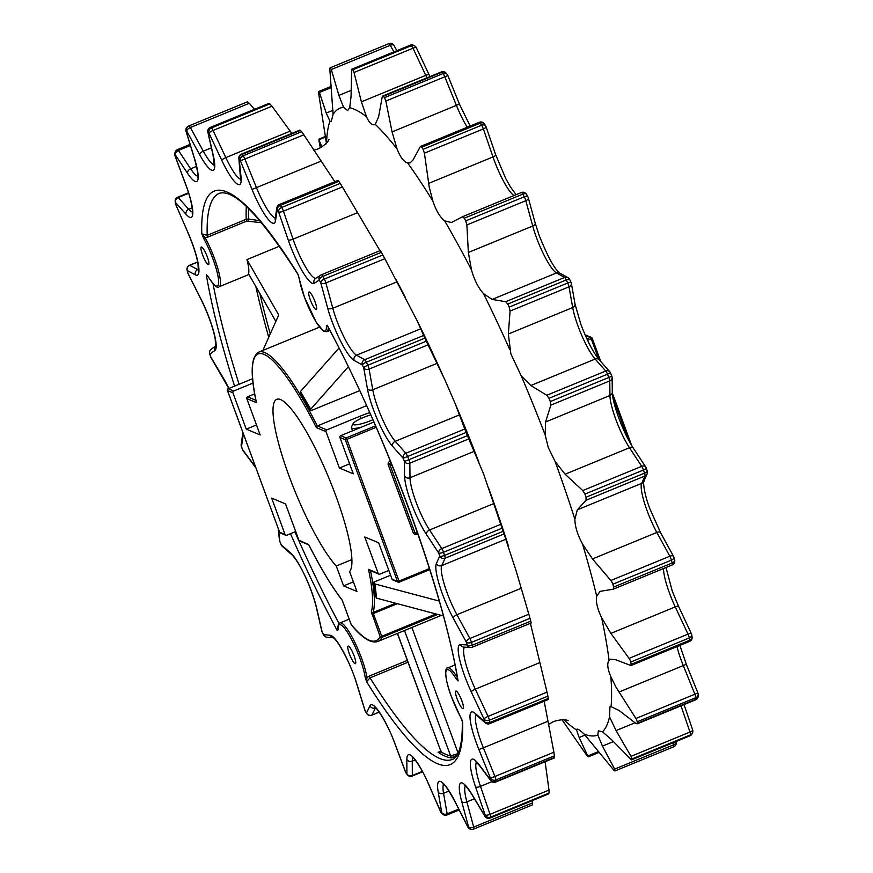<?xml version="1.0" encoding="UTF-8"?>
<svg xmlns="http://www.w3.org/2000/svg" width="873" height="873" viewBox="0 0 873 873"><rect width="100%" height="100%" fill="white"/><g stroke="black" fill="none" stroke-linecap="round" stroke-linejoin="round"><path stroke-width="1.31" d="M323.796 635.195A4.081 1.506 -26.9 0 1 323.599 634.966A4.081 1.506 -26.9 0 1 323.534 634.649L330.245 635.249A38.772 7.53 67.6 0 1 356.741 683.668L365.078 710.578A4.081 2.423 149.2 0 0 365.274 711.146L366.693 713.525A4.081 2.455 -30.9 0 1 366.496 712.946L369.945 705.788A38.772 7.53 67.6 0 1 394.902 743.512L405.629 772.114A4.081 3.197 143.2 0 0 406.065 773.031L407.353 774.744A4.081 3.219 -37 0 1 406.905 773.805L406.851 759.423A38.772 7.53 67.6 0 1 428.414 783.648L440.734 811.814A4.081 3.721 131.3 0 0 441.738 813.352L442.818 814.291A4.081 3.743 -49.3 0 1 441.782 812.719L438.213 792.171A38.772 7.53 67.6 0 1 454.8 801.108L467.786 826.742A4.081 3.983 95.2 0 0 471.125 829.285L472.02 829.35A4.081 4.081 0 0 0 473.777 829.044A4.081 0.797 -112.4 0 1 473.712 829.055A4.081 3.983 -87 0 1 468.528 826.796L461.719 801.61A38.772 7.53 67.6 0 1 472.086 794.594L484.788 815.808A4.081 3.939 25.8 0 0 490.146 817.946L548.659 793.873A380.235 73.856 -112.4 0 0 549.041 793.055L490.528 817.128A4.081 3.939 -155.7 0 1 485.159 814.989L475.61 787.031A38.772 7.53 67.6 0 1 479.004 764.584L490.473 779.796A4.081 3.612 -0.2 0 0 495.886 781.553L554.41 757.48A380.235 73.856 -112.4 0 0 554.399 755.843L495.875 779.916A4.081 0.797 -112.4 0 0 495.177 777.09A4.081 0.797 -112.4 0 0 494.947 776.479L553.897 752.231L544.174 701.226M547.72 721.349L483.369 747.834L494.947 776.479L490.462 778.181A376.154 73.059 -112.4 0 1 490.473 779.796A4.081 3.219 143 0 0 490.91 780.735A4.081 4.081 0 0 0 495.722 782.044A4.081 0.797 67.6 0 0 495.886 781.553A380.235 73.856 67.6 0 0 495.875 779.916A4.081 3.601 179.3 0 1 490.462 778.181L478.884 749.536A38.772 7.53 67.6 0 1 476.669 743.796A38.772 7.53 67.6 0 1 475.032 713.317L484.417 721.393A4.081 3.012 -9.8 0 0 489.775 722.517L548.288 698.444A380.235 73.856 -112.4 0 0 547.884 696.119L489.36 720.203A4.081 2.99 169.9 0 1 484.013 719.101A4.081 0.96 -25.1 0 1 488.062 716.384L547.011 692.136L530.446 623.497M475.032 713.317A4.081 3.743 130.7 0 0 476.069 714.878L485.453 722.964A4.081 3.743 130.7 0 1 484.417 721.393A376.154 73.059 -112.4 0 0 484.013 719.101L471.267 691.874A38.772 7.53 67.6 0 1 464.862 676.51A38.772 7.53 67.6 0 1 460.464 644.58L467.077 644.929A4.081 2.193 -15.1 0 0 472.238 645.223L530.762 621.15A380.235 73.856 -112.4 0 0 529.987 618.313L471.475 642.386A4.081 2.161 164.7 0 1 466.313 642.124A4.081 1.964 -28.6 0 1 469.892 638.49L528.842 614.232L516.259 571.269M516.292 571.389L504.048 533.96L445.099 558.207L441.749 565.606A34.691 6.733 -112.4 0 0 447.216 593.094A34.691 6.733 -112.4 0 0 456.917 614.712L469.892 638.49A4.081 0.797 -112.4 0 1 471.038 641.033A4.081 0.797 -112.4 0 1 471.475 642.386A380.235 73.856 67.6 0 1 472.238 645.223A4.081 0.797 67.6 0 1 472.337 647.188A4.081 0.797 67.6 0 1 472.26 647.199A4.081 3.983 93.1 0 1 470.558 647.482L470.558 647.482A4.081 4.081 0 0 0 472.337 647.188L531.221 622.962L472.391 647.144M500.742 524.313L483.631 474.017L468.779 438.901L409.83 463.159L410.004 477.76A34.691 6.733 -112.4 0 0 415.963 501.855A34.691 6.733 -112.4 0 0 429.549 529.998L441.793 548.56L500.742 524.313L502.04 528.187L443.528 552.26A380.235 73.856 67.6 0 1 444.597 555.403L503.121 531.33A380.235 73.856 -112.4 0 0 502.04 528.187M454.953 403.108L445.339 380.803L428.043 344.824L369.093 369.083L372.76 389.795A34.691 6.733 -112.4 0 0 378.129 408.455A34.691 6.733 -112.4 0 0 395.24 441.301L405.836 453.273L464.785 429.025L454.953 403.108A338.899 65.824 -112.4 0 1 478.906 462.232M417.218 320.882L384.84 258.703L325.891 282.95L332.799 308.256A34.691 6.733 -112.4 0 0 336.531 319.813A34.691 6.733 -112.4 0 0 356.522 355.202L364.696 359.698L423.645 335.45L417.218 320.882A338.899 65.824 -112.4 0 1 443.56 376.983M379.973 250.682L342.38 186.92L283.43 211.168L293.055 239.18A34.691 6.733 -112.4 0 0 294.234 242.519A34.691 6.733 -112.4 0 0 315.906 278.258M334.839 181.704L303.815 134.802L244.866 159.05L256.487 187.695A34.691 6.733 -112.4 0 0 275.257 218.032M456.273 691.1A9.527 1.844 -112.4 0 0 455.881 691.067A9.527 1.844 -112.4 0 0 457.452 699.731A9.527 1.844 -112.4 0 0 462.734 708.658A9.527 1.844 -112.4 0 0 463.127 708.69A9.527 1.844 -112.4 0 0 461.555 700.026A9.527 1.844 -112.4 0 0 456.273 691.1M310.308 299.821A9.527 1.844 -112.4 0 0 316.299 309.609A9.527 1.844 -112.4 0 0 315.044 301.796A9.527 1.844 -112.4 0 0 309.053 291.997A9.527 1.844 -112.4 0 0 310.308 299.821M208.156 264.606A9.527 1.844 -112.4 0 0 208.549 264.628A9.527 1.844 -112.4 0 0 206.966 255.964A9.527 1.844 -112.4 0 0 201.696 247.048A9.527 1.844 -112.4 0 0 201.303 247.015A9.527 1.844 -112.4 0 0 202.874 255.68A9.527 1.844 -112.4 0 0 208.156 264.606M354.122 655.885A9.527 1.844 -112.4 0 0 348.131 646.085A9.527 1.844 -112.4 0 0 349.386 653.91A9.527 1.844 -112.4 0 0 355.376 663.698A9.527 1.844 -112.4 0 0 354.122 655.885M553.897 752.231L554.399 755.843M636.264 719.046L635.926 718.49L694.875 694.231A4.081 0.797 67.6 0 1 695.104 694.832A4.081 0.797 67.6 0 1 695.803 697.669L637.29 721.742L636.264 719.046M547.011 692.136L547.884 696.119M629.979 659.901L629.04 658.384L687.989 634.136A4.081 0.96 -25.1 0 1 691.34 633.602A4.081 4.081 0 0 1 691.667 634.616A4.081 2.99 169.9 0 1 689.299 637.945L630.775 662.018L629.979 659.901M528.842 614.232L529.987 618.313M612.388 582.88L610.871 580.49L669.82 556.232A4.081 1.964 -28.6 0 1 673.53 556.396A4.081 4.081 0 0 1 673.88 557.28A4.081 2.161 164.7 0 1 671.402 560.139L612.89 584.212L612.388 582.88M467.415 435.649A380.235 73.856 -112.4 0 0 466.117 432.43L407.593 456.503A380.235 73.856 67.6 0 1 408.902 459.722L467.415 435.649L468.779 438.901M600.144 591.348L613.239 589.199L613.654 587.049L672.177 562.976A380.235 73.856 -112.4 0 0 671.402 560.139A4.081 0.797 67.6 0 0 670.966 558.775A4.081 0.797 67.6 0 0 669.82 556.232L656.845 532.465A34.691 6.733 67.6 0 1 647.144 510.847A34.691 6.733 67.6 0 1 641.677 483.358L645.027 475.96L586.078 500.218L586.012 497.228A380.235 73.856 -112.4 0 0 584.943 494.085L582.771 490.561L641.72 466.313L629.477 447.74A34.691 6.733 67.6 0 1 615.891 419.607A34.691 6.733 67.6 0 1 609.932 395.502L609.769 380.901L550.819 405.159L550.317 401.547A380.235 73.856 -112.4 0 0 549.008 398.328L546.814 395.273L605.764 371.025A4.081 3.492 -41.5 0 1 609.812 371.756L609.812 371.756A4.081 4.081 0 0 1 610.543 372.935L549.008 398.328M460.464 644.58A4.081 3.983 93.1 0 0 463.945 647.133L470.558 647.482A4.081 3.983 93.1 0 1 467.077 644.929A376.154 73.059 -112.4 0 0 466.313 642.124L453.338 618.357A38.772 7.53 67.6 0 1 442.502 594.197A38.772 7.53 67.6 0 1 436.391 563.478L439.73 556.079A376.154 73.059 -112.4 0 0 438.672 552.969L426.428 534.407A38.772 7.53 67.6 0 1 411.248 502.957A38.772 7.53 67.6 0 1 404.581 476.025L404.417 461.424A376.154 73.059 -112.4 0 0 403.13 458.238L392.534 446.267A38.772 7.53 67.6 0 1 373.415 409.546A38.772 7.53 67.6 0 1 367.413 388.703L363.746 367.98A4.081 0.949 -25.1 0 1 367.784 365.263L426.308 341.19L428.043 344.824M550.317 401.547L608.83 377.463A380.235 73.856 -112.4 0 0 607.532 374.255A4.081 0.797 67.6 0 0 605.764 371.025L595.168 359.054A34.691 6.733 67.6 0 1 578.057 326.196A34.691 6.733 67.6 0 1 572.699 307.547L569.021 286.824L510.072 311.083L509.199 307.089A380.235 73.856 -112.4 0 0 507.77 304.044L505.674 301.698L564.624 277.45A4.081 3.896 -61.1 0 1 569.512 279.316M426.308 341.19A380.235 73.856 -112.4 0 0 424.867 338.146L366.354 362.219A4.081 0.993 154.8 0 0 362.328 364.969L354.165 360.462A38.772 7.53 67.6 0 1 331.805 320.915A38.772 7.53 67.6 0 1 327.637 307.994L320.729 282.688A4.081 1.964 -28.6 0 1 324.309 279.054L382.821 254.981L384.84 258.703M569.665 279.666A4.081 0.993 154.8 0 0 569.654 279.447A4.081 0.993 154.8 0 0 566.282 279.96A4.081 0.797 67.6 0 0 564.624 277.45L556.461 272.954A34.691 6.733 67.6 0 1 536.459 237.565A34.691 6.733 67.6 0 1 532.726 226.009L525.819 200.703L466.869 224.95L465.724 220.88A380.235 73.856 -112.4 0 0 464.261 218.217L462.395 216.777L521.367 192.507A4.081 0.797 67.6 0 1 521.541 192.529A4.081 0.797 67.6 0 1 522.785 194.144L464.261 218.217M382.821 254.981A380.235 73.856 -112.4 0 0 381.37 252.319L322.857 276.392A4.081 1.997 151.3 0 0 319.289 280.058L314.16 283.376A38.772 7.53 67.6 0 1 289.52 243.611A38.772 7.53 67.6 0 1 288.199 239.889L278.574 211.877A4.081 2.837 -33.4 0 1 281.695 207.468L340.208 183.395L342.38 186.92M513.99 195.552A34.691 6.733 67.6 0 1 494.173 160.261A34.691 6.733 67.6 0 1 492.983 156.933L483.358 128.92L424.409 153.168L423.11 149.294A380.235 73.856 -112.4 0 0 421.735 147.221L420.546 146.446L479.299 122.275A4.081 0.797 67.6 0 1 479.463 122.285A4.081 0.797 67.6 0 1 480.248 123.148L421.735 147.221M340.208 183.395A380.235 73.856 -112.4 0 0 338.833 181.322L280.32 205.395A4.081 2.859 146.4 0 0 277.21 209.826L275.508 220.705A38.772 7.53 67.6 0 1 252.024 189.43L240.391 160.785A4.081 3.492 -41.5 0 1 243.098 155.82L301.611 131.747A380.235 73.856 -112.4 0 0 300.432 130.415L241.908 154.488A4.081 3.514 138.1 0 0 239.213 159.475L241.046 177.11A38.772 7.53 67.6 0 1 221.786 160.359L209.018 133.209A4.081 3.896 -61.1 0 1 211.386 127.949L269.899 103.876A380.235 73.856 -112.4 0 0 268.993 103.385L210.469 127.458A4.081 3.896 117.8 0 0 208.112 132.729L213.361 155.809A38.772 7.53 67.6 0 1 199.753 154.837L186.789 131.201A4.081 4.005 -122.8 0 1 188.273 126.247L187.564 126.727A4.081 4.005 54.6 0 0 186.222 131.583L194.483 158.406A38.772 7.53 67.6 0 1 187.542 173.269L175.331 154.892A4.081 3.819 -171 0 1 175.004 152.731L174.818 154.008A4.081 3.798 8.2 0 0 175.157 156.114L185.818 184.683A38.772 7.53 67.6 0 1 186.047 214.3L175.528 202.536A4.081 3.339 174.1 0 1 175.167 201.434L175.375 203.431A4.081 3.328 -6.2 0 0 175.735 204.511L188.011 232.709A38.772 7.53 67.6 0 1 195.41 274.864L187.335 270.608A4.081 2.63 167.2 0 1 187.051 269.986L187.64 272.572A4.081 2.597 -13 0 0 187.913 273.184A4.081 1.473 153.2 0 0 187.979 273.489L200.965 299.232C208.101 313.833 212.848 327.037 215.195 338.833L215.609 346.352M243.229 433.434A38.772 7.53 67.6 0 1 243.109 435.562L241.505 446.66A4.081 3.808 -171.8 0 1 241.166 444.553A4.081 4.081 0 0 0 241.385 446.55L242.574 449.748A4.081 0.633 -20.6 0 0 242.694 449.835A4.081 3.197 143.2 0 0 243.131 450.752L255.953 467.983M278.531 529.354L279.862 541.587A4.081 3.328 173.8 0 1 279.502 540.507A4.081 4.081 0 0 0 279.818 541.697L279.927 541.74M281.281 544.883L290.687 553.035A38.772 7.53 67.6 0 1 316.757 608.568L322.093 631.801A4.081 2.597 167.1 0 1 321.821 631.19A4.081 4.081 0 0 0 322.159 632.107L323.599 634.966A4.081 4.081 0 0 0 326.873 637.192L333.3 637.759M630.284 665.51L631.19 664.342L689.703 640.258A4.081 0.797 67.6 0 1 689.605 641.393L630.884 665.553L615.487 659.65L610.511 659.224L609.092 660.294C606.877 663.196 607.455 668.674 610.838 676.728L616.054 687.291L635.926 718.49M600.057 591.381L596.717 596.237C595.681 601.573 597.318 608.732 601.617 617.691L610.882 633.383L629.04 658.384M586.078 500.218L577.326 509.832L574.87 519.228C574.914 524.902 576.562 531.351 579.792 538.554L582.564 544.119L592.494 558.938L610.871 580.49M550.819 405.159L545.581 421.986L545.178 434.972L548.233 447.445L555.086 461.468L565.126 474.225L582.771 490.561M510.072 311.083L508.337 334.021L510.858 353.849L521.225 375.848L530.817 385.528L546.814 395.273M466.869 224.95L468.365 252.483L471.453 269.812C474.279 279.884 478.295 287.828 483.489 293.612L492.099 299.428L505.674 301.698M424.409 153.168L429.21 186.997L432.899 201.15C436.118 210.742 440.047 217.312 444.684 220.88L451.428 222.517L462.395 216.777M331.216 87.616L319.42 92.462L326.218 113.064L329.929 121.096L331.205 121.729L333.082 114.352L329.754 68.127A380.235 73.856 -112.4 0 1 330.321 67.734L388.867 43.65A4.081 0.797 67.6 0 1 388.867 43.65A4.081 0.797 67.6 0 1 389.031 43.661A4.081 0.797 67.6 0 1 390.275 45.276A4.081 1.997 -28.7 0 1 393.996 45.461L396.855 50.667M393.898 51.878L390.275 45.276L331.325 69.534L338.888 95.397L343.558 107.27L347.64 110.587L349.735 107.706L351.066 96.27L351.655 69.262L410.201 45.178A4.081 0.797 67.6 0 1 410.365 45.189A4.081 0.797 67.6 0 1 410.408 45.21L351.884 69.283A380.235 73.856 -112.4 0 1 352.801 69.775L411.314 45.702A4.081 3.896 -61.1 0 1 416.214 47.568M426.941 77.828A34.691 6.733 67.6 0 1 425.751 75.362L412.984 48.211L354.034 72.47L361.389 101.835L366.485 116.742C369.508 123.377 372.422 125.908 375.226 124.348L378.62 116.818L382.199 96.958L383.323 96.314L382.199 96.958M374.724 124.61L375.226 124.348A338.899 65.824 -112.4 0 1 397.029 148.836C400.303 157.238 403.861 161.974 407.68 163.022L410.168 162.88L413.082 159.901L420.197 146.806M335.799 495.711A93.727 18.202 -112.4 0 0 276.806 399.299A93.727 18.202 -112.4 0 0 289.138 476.232A93.727 18.202 -112.4 0 0 336.269 565.999L343.591 585.892L356.915 591.457L349.604 571.564A93.727 18.202 -112.4 0 0 335.799 495.711M351.874 559.582L336.269 565.999M327.79 326.491A1.364 1.157 176.5 0 1 326.371 325.847L327.222 325.225L327.408 325.771C386.128 434.481 443.298 589.941 457.758 679.947L458.107 680.951L456.404 679.259A1.364 0.829 -31.1 0 1 457.507 677.895M299.188 278.061A1.364 1.048 -8.6 0 0 299.177 278.312L299.177 278.312A1.364 1.048 -8.6 0 0 299.297 278.618A32.65 6.34 -112.4 0 0 304.546 297.409A32.65 6.34 -112.4 0 0 319.343 326.742A32.65 6.34 -112.4 0 0 326.371 325.847M207.796 276.184L208.025 276.446A32.65 6.34 -112.4 0 0 218.501 279.502A32.65 6.34 -112.4 0 0 203.867 238.776L201.805 233.899L207.217 235.328L246.197 219.298L248.565 218.992L259.903 220.76M261.562 222.735L246.797 221.055L207.829 237.085L205.057 237.565L201.805 233.899A310.177 60.248 67.6 0 1 297.857 274.002L299.297 278.618M440.898 751.064L440.199 751.446M441.072 751.075L439.392 752.537L438.071 752.264L441.072 751.075M451.428 757.568L454.407 756.64L451.679 757.939L450.61 755.898A8.163 1.582 67.6 0 1 450.392 755.32L404.483 630.524M456.404 679.259A32.65 6.34 -112.4 0 0 446.048 671.108A32.65 6.34 -112.4 0 0 451.374 696.49A32.65 6.34 -112.4 0 0 460.551 716.919L462.243 720.563C462.963 750.758 456.186 758.484 452.367 759.401A306.096 59.451 -112.4 0 1 370.032 677.841L366.573 681.704L365.132 677.077A32.65 6.34 -112.4 0 0 349.669 636.013A32.65 6.34 -112.4 0 0 338.058 629.848L337.196 630.481A310.177 60.248 67.6 0 1 290.48 533.698M349.604 463.825L339.401 468.026L353.281 473.821L339.903 437.449A1.364 1.31 -67.3 0 1 340.677 435.692L373.873 422.03M339.401 468.026L326.011 431.655L316.364 427.628A142.845 27.74 -112.4 0 0 256.422 402.606L246.775 398.568A1.364 1.31 -67.3 0 1 247.55 396.811L254.676 393.876M256.476 424.944L246.273 429.145L260.154 434.94L246.775 398.568M246.273 429.145L232.895 392.774L227.471 390.515L279.611 532.235L285.034 534.494L271.656 498.123L285.536 503.928L298.915 540.289A1.364 1.31 112.7 0 0 299.625 541.042L308.813 544.872M576.955 729.13L576.551 729.992C576.627 728.006 579.137 729.359 584.081 734.04L614.374 770.826A380.235 73.856 -112.4 0 0 615.127 770.881L673.716 746.797A4.081 0.797 67.6 0 1 673.64 746.808L615.247 770.837M471.125 829.285L471.125 829.285A4.081 4.081 0 0 1 467.852 827.069A4.081 1.506 153.1 0 0 468.048 827.288M454.8 801.108A4.081 1.506 153.1 0 0 454.855 801.436L467.852 827.069A4.081 1.506 153.1 0 1 467.786 826.742A376.154 73.059 -112.4 0 0 468.528 826.796A4.081 2.193 -15.1 0 0 473.69 827.091L532.639 802.833L532.53 800.574M532.639 802.833L532.224 804.982L473.843 829.001M474.454 798.784L466.88 801.894L473.69 827.091A4.081 0.797 -112.4 0 1 473.777 829.044L532.224 804.982M615.127 770.881L614.668 769.091L673.618 744.833A4.081 2.193 -15.1 0 0 676.095 741.963A4.081 4.081 0 0 1 673.716 746.797A4.081 0.797 67.6 0 0 673.618 744.833L673.061 742.759M692.671 730.134A4.081 3.939 -155.7 0 1 690.456 734.88L631.943 758.953A380.235 73.856 -112.4 0 1 631.561 759.772L690.074 735.699A4.081 0.797 67.6 0 1 689.976 735.797L631.441 759.881L611.733 739.846L602.534 731.847L598.387 730.799L597.819 735.033L602.457 746.12L614.668 769.091M631.943 758.953L631.015 756.324L689.965 732.065A4.081 0.797 67.6 0 1 690.456 734.88A380.235 73.856 -112.4 0 1 690.074 735.699A4.081 3.939 25.8 0 0 692.093 733.8L692.518 732.894A4.081 4.081 0 0 0 692.66 729.904A4.081 1.2 -18.9 0 1 689.965 732.065L681.005 705.821M548.659 793.873L490.037 818.056A4.081 0.797 67.6 0 1 489.884 818.045M491.903 781.662L480.488 786.355L490.037 814.323L548.986 790.065L545.101 761.736M548.986 790.065L549.041 793.055M637.29 721.742A380.235 73.856 -112.4 0 1 637.301 723.368L695.825 699.295A4.081 0.797 67.6 0 1 695.661 699.797L637.061 723.903L637.301 723.368L635.959 723.488L619.088 710.502L611.078 706.639L609.954 706.868L609.54 716.82L616.054 730.581L631.015 756.324M695.825 699.295A4.081 3.612 -0.2 0 0 698.182 696.01L698.171 694.362A4.081 3.601 179.3 0 1 695.803 697.669A380.235 73.856 -112.4 0 1 695.825 699.295M697.811 692.933A4.081 3.601 179.3 0 1 698.171 694.362A4.081 4.081 0 0 0 697.876 692.878L694.875 694.231L683.297 665.575L618.935 692.049M631.19 664.342A380.235 73.856 -112.4 0 0 630.775 662.018M610.882 633.383L675.244 606.91L687.989 634.136A4.081 0.797 67.6 0 1 688.666 635.751A4.081 0.797 67.6 0 1 689.299 637.945A380.235 73.856 -112.4 0 1 689.703 640.258A4.081 3.012 -9.8 0 0 692.071 636.919L691.667 634.616A4.081 2.99 169.9 0 0 691.351 633.809M548.288 698.444L548.255 699.251M613.654 587.049A380.235 73.856 -112.4 0 0 612.89 584.212M613.239 589.199L672.265 564.929A4.081 0.797 67.6 0 0 672.177 562.976A4.081 2.193 -15.1 0 0 674.643 560.095L673.88 557.28A4.081 2.161 164.7 0 0 673.65 556.832M530.762 621.15L531.21 622.94M503.121 531.33L504.048 533.96M464.785 429.025L466.117 432.43M509.199 307.089L567.712 283.016A4.081 0.949 -25.1 0 1 571.073 282.481L569.654 279.447A4.081 4.081 0 0 0 567.93 277.614L559.768 273.118A4.081 3.896 -61.1 0 0 556.461 272.954L492.099 299.428M423.645 335.45L424.867 338.146M465.724 220.88L524.236 196.796A4.081 1.964 -28.6 0 1 527.947 196.96L526.506 194.319A4.081 1.997 151.3 0 0 522.785 194.144A380.235 73.856 -112.4 0 1 524.236 196.796A4.081 0.797 67.6 0 1 525.382 199.339A4.081 0.797 67.6 0 1 525.819 200.703A4.081 2.161 -15.3 0 0 528.296 197.844L535.204 223.15A4.081 2.161 -15.3 0 1 532.726 226.009L468.365 252.483M321.471 274.755L380.366 250.518L321.439 274.766A4.081 0.797 -112.4 0 0 321.417 274.777A4.081 4.081 0 0 0 320.784 275.104A4.081 4.005 -122.9 0 1 320.784 275.104A4.081 4.005 -122.9 0 1 321.417 274.777A4.081 0.797 -112.4 0 1 321.613 274.777A4.081 0.797 -112.4 0 1 322.857 276.392A380.235 73.856 67.6 0 1 324.309 279.054A4.081 0.797 67.6 0 1 325.454 281.597A4.081 0.797 67.6 0 1 325.891 282.95A4.081 2.161 -15.3 0 1 320.729 282.688A376.154 73.059 -112.4 0 0 319.289 280.058A4.081 4.005 -122.9 0 1 320.773 275.104L315.655 278.422A4.081 4.005 -122.9 0 0 314.16 283.376M380.366 250.529L381.37 252.319M423.11 149.294L481.623 125.221A4.081 2.837 -33.4 0 1 485.617 125.854L484.242 123.791A4.081 2.859 146.4 0 0 480.248 123.148A380.235 73.856 -112.4 0 1 481.623 125.221A4.081 0.797 67.6 0 1 483.216 128.527A4.081 0.797 67.6 0 1 483.358 128.92A4.081 1.168 -19 0 0 486.065 126.781L495.689 154.794A4.081 1.168 -19 0 1 492.983 156.933L428.621 183.406M338.167 180.547L338.833 181.322M467.295 127.218A34.691 6.733 67.6 0 1 456.426 105.447L444.794 76.802L385.844 101.05L384.513 97.645A380.235 73.856 -112.4 0 0 383.323 96.314L441.836 72.241A4.081 3.514 138.1 0 1 445.885 72.972L445.885 72.972A4.081 4.081 0 0 0 441.301 71.924A4.081 0.797 67.6 0 1 441.465 71.935A4.081 0.797 67.6 0 1 441.836 72.241A380.235 73.856 -112.4 0 1 443.026 73.572A4.081 3.492 -41.5 0 1 447.085 74.314L445.885 72.972M301.611 131.747L303.815 134.802M385.844 101.05L392.064 131.921L397.029 148.836M416.345 47.699A4.081 4.081 0 0 0 414.62 45.865L413.649 45.341A4.081 3.896 117.8 0 0 410.408 45.21A380.235 73.856 -112.4 0 1 411.314 45.702A4.081 0.797 67.6 0 1 412.984 48.211A4.081 0.993 -25.2 0 1 416.345 47.699L429.953 76.595M269.899 103.876L271.994 106.211L213.045 130.47L225.823 157.609A34.691 6.733 -112.4 0 0 240.795 179.336M291.844 133.405L271.994 106.211M210.262 127.425A4.081 4.081 0 0 0 207.839 132.107A4.081 2.63 167.2 0 0 208.112 132.729A376.154 73.059 -112.4 0 1 209.018 133.209A4.081 0.993 -25.2 0 1 213.045 130.47A4.081 0.797 67.6 0 0 211.386 127.949A380.235 73.856 67.6 0 0 210.469 127.458A4.081 0.797 -112.4 0 0 210.437 127.436A4.081 0.797 -112.4 0 0 210.262 127.425L268.993 103.385M354.034 72.47L352.801 69.775M187.564 126.727A4.081 4.081 0 0 0 186.025 131.256A4.081 1.713 162.9 0 0 186.222 131.583A376.154 73.059 -112.4 0 1 186.789 131.201A4.081 1.997 -28.7 0 1 190.347 127.534A4.081 0.797 67.6 0 0 189.103 125.908A4.081 0.797 67.6 0 0 188.939 125.898A4.081 4.081 0 0 0 188.284 126.247A4.081 4.005 -122.8 0 1 188.284 126.247A4.081 4.005 -122.8 0 1 188.906 125.919A4.081 0.797 67.6 0 1 188.939 125.898L247.452 101.825L249.296 103.276L190.347 127.534L203.311 151.171A34.691 6.733 -112.4 0 0 214.322 165.062M254.447 109.256L249.296 103.276M331.325 69.534L330.321 67.734M318.754 91.687L319.42 92.462L318.754 91.687A380.235 73.856 -112.4 0 0 318.569 92.92L326.513 143.783M325.651 136.908L318.94 139.855A380.235 73.856 -112.4 0 0 319.147 141.841L320.336 147.853M318.94 139.855L321.886 146.937M326.873 637.192A4.081 3.983 95.1 0 1 323.534 634.649A376.154 73.059 -112.4 0 1 322.093 631.801A4.081 1.473 153.2 0 0 322.159 632.107M561.994 719.712L587.027 755.734A380.235 73.856 -112.4 0 0 588.086 756.651L588.118 755.843L598.671 751.5M253.061 383.029L233.669 391.017A1.364 1.31 112.7 0 0 232.895 392.774M392.042 579.17L397.466 581.429A1.364 1.31 112.7 0 0 398.175 582.182L392.752 579.923A1.364 1.31 112.7 0 1 392.042 579.17L378.664 542.799L364.772 537.004L378.162 573.375A1.364 1.31 -67.3 0 0 378.871 574.118L369.355 570.145M388.823 570.429L379.853 574.118A1.364 1.31 -67.3 0 1 378.871 574.118M298.915 540.289L308.649 544.556C320.598 568.17 331.816 586.776 342.303 600.395L351.208 624.577A167.332 32.497 -112.4 0 0 380.159 636.668L371.352 611.798A142.845 27.74 -112.4 0 0 368.504 569.349L370.392 570.167M295.707 531.548L286.726 535.247A1.364 1.31 -67.3 0 1 285.034 534.494M366.595 405.672L317.325 425.937L316.364 427.628M348.327 366.758L310.69 409.23L310.853 410.736L359.698 390.635M310.853 410.736A144.198 28.012 -112.4 0 0 300.672 392.97L300.508 391.464L338.997 348.032M262.849 350.455L278.716 314.978L246.95 259.576A34.014 6.602 67.6 0 1 248.521 273.729L275.846 321.406M246.95 259.576L279.415 246.219M462.614 721.796A310.177 60.248 67.6 0 1 366.573 681.704L366.922 677.503L369.323 676.04L407.309 660.414M443.397 615.945L376.547 598.147L375.466 596.259A144.198 28.012 -112.4 0 0 373.906 582.095L390.591 575.231M297.999 274.471L304.502 297.377L316.212 322.213L323.665 331.238L326.851 331.751L329.918 330.485M369.716 412.623A27.892 5.216 -20.2 0 0 360.113 416.181L326.786 429.887A1.364 1.31 112.7 0 0 326.011 431.655M585.194 335.101A1.364 1.31 -67.3 0 1 586.012 335.156L591.436 337.425A1.364 1.31 112.7 0 0 590.454 337.425L585.27 335.254M397.51 633.394L440.909 751.369A8.163 1.582 67.6 0 1 441.116 751.937L439.392 752.537M457.059 755.047L454.407 756.64M351.208 624.577L351.284 624.806C362.24 638.13 371.112 643.685 377.878 641.469L441.291 615.378M397.346 603.68L373.36 613.544L381.73 636.297L380.159 636.668A1.364 1.32 27.4 0 0 381.948 637.377A168.685 32.77 67.6 0 1 377.878 641.469M326.786 429.887L317.325 425.937A144.198 28.012 67.6 0 0 258.834 352.103C250.911 356.621 250.071 373.328 256.302 402.235L256.422 402.606M234.575 386.117A310.177 60.248 67.6 0 1 206.312 274.744L208.09 276.643C214.114 285.58 217.781 288.952 219.09 286.77A34.014 6.602 67.6 0 0 214.627 258.844A34.014 6.602 67.6 0 0 205.057 237.565A1.364 0.666 151.3 0 0 203.867 238.776M338.189 629.029L337.927 629.433A1.364 1.157 -3.5 0 0 338.058 629.848M337.927 629.433C337.786 625.308 338.484 623.147 340.044 622.929A34.014 6.602 67.6 0 1 361.455 657.926A34.014 6.602 67.6 0 1 366.922 677.503A1.364 1.048 171.4 0 1 365.132 677.077M327.222 325.225A310.177 60.248 67.6 0 1 458.107 680.951L457.561 679.38M373.906 582.095L374.986 583.982L439.272 601.093M376.547 598.147L374.986 583.982M310.69 409.23L300.508 391.464M353.39 581.865L343.591 585.892M588.086 756.651L579.137 737.51L576.551 729.992A338.899 65.824 -112.4 0 1 563.805 719.745M394.902 743.512A4.081 0.644 159.4 0 1 394.782 743.425L405.509 772.016A4.081 0.644 159.4 0 0 405.629 772.114A376.154 73.059 -112.4 0 0 406.905 773.805A4.081 3.612 -0.2 0 0 412.329 775.562L422.401 771.416M448.984 791.058L443.56 793.284L447.129 813.843A4.081 3.012 -9.8 0 1 441.782 812.719A376.154 73.059 -112.4 0 1 440.734 811.814L440.789 811.966M356.741 683.668A4.081 1.681 162.8 0 1 356.544 683.363L364.881 710.273A4.081 1.681 162.8 0 0 365.078 710.578A376.154 73.059 -112.4 0 0 366.496 712.946A4.081 3.939 25.7 0 0 371.854 715.085L379.177 712.073M282.23 546.269A4.081 4.081 0 0 1 281.193 544.839L279.862 541.587A376.154 73.059 -112.4 0 0 281.226 544.719A4.081 3.732 131.3 0 0 282.23 546.269L291.702 554.584C300.934 563.674 312.327 590.552 316.484 607.957L321.821 631.19M197.702 262.042L189.681 265.337A4.081 3.896 -62.2 0 0 187.335 270.608A376.154 73.059 -112.4 0 0 187.913 273.184L200.899 298.915A38.772 7.53 67.6 0 1 214.911 350.488L209.88 354.045A4.081 1.713 162.9 0 1 209.684 353.718L210.611 356.708A4.081 1.681 -17.2 0 0 210.808 357.024A4.081 2.423 149.2 0 0 211.004 357.592L228.835 388.485M228.922 388.452A38.772 7.53 67.6 0 0 223.532 378.391L210.808 357.024A376.154 73.059 -112.4 0 1 209.88 354.045A4.081 4.005 -125.3 0 1 211.233 349.189L211.233 349.189A4.081 4.081 0 0 0 209.684 353.718A4.081 1.713 162.9 0 1 209.662 353.369M175.375 203.431A4.081 4.081 0 0 0 175.691 204.62L175.735 204.511A376.154 73.059 -112.4 0 1 175.528 202.536A4.081 3.514 -41.9 0 1 178.212 197.56L188.743 209.324A34.691 6.733 -112.4 0 0 192.376 212.084M174.818 154.008A4.081 4.081 0 0 0 175.026 156.005A4.081 0.677 159.5 0 1 175.026 156.005A4.081 0.677 159.5 0 0 175.157 156.114A376.154 73.059 -112.4 0 1 175.331 154.892A4.081 2.859 -33.6 0 1 178.441 150.462L190.641 168.838A34.691 6.733 -112.4 0 0 197.778 176.259M299.985 130.055L241.363 154.172A4.081 0.797 -112.4 0 1 241.537 154.183A4.081 0.797 -112.4 0 1 241.908 154.488A380.235 73.856 67.6 0 1 243.098 155.82A4.081 0.797 67.6 0 1 244.866 159.05L240.391 160.785A376.154 73.059 -112.4 0 0 239.213 159.475A4.081 3.339 174.1 0 1 238.864 158.373L240.642 180.296M338.113 180.362L279.36 204.533A4.081 0.797 -112.4 0 1 279.535 204.544A4.081 0.797 -112.4 0 1 280.32 205.395A380.235 73.856 67.6 0 1 281.695 207.468A4.081 0.797 67.6 0 1 283.289 210.775A4.081 0.797 67.6 0 1 283.43 211.168A4.081 1.168 -19 0 1 278.574 211.877A376.154 73.059 -112.4 0 0 277.21 209.826A4.081 3.808 -171.1 0 1 276.883 207.665L275.137 218.861M362.328 364.969A4.081 3.896 -61.1 0 1 364.696 359.698A4.081 0.797 -112.4 0 1 366.354 362.219A380.235 73.856 67.6 0 1 367.784 365.263A4.081 0.797 67.6 0 1 368.461 366.878A4.081 0.797 67.6 0 1 369.093 369.083A4.081 2.99 -10.1 0 1 363.746 367.98A376.154 73.059 -112.4 0 0 362.328 364.969M507.77 304.044L566.282 279.96A380.235 73.856 -112.4 0 1 567.712 283.016A4.081 0.797 67.6 0 1 568.388 284.631A4.081 0.797 67.6 0 1 569.021 286.824A4.081 2.99 -10.1 0 0 571.389 283.496L575.067 304.219A4.081 2.99 -10.1 0 1 572.699 307.547L508.337 334.021M403.13 458.238A4.081 3.492 -41.5 0 1 405.836 453.273A4.081 0.797 -112.4 0 1 407.593 456.503L403.13 458.238M586.012 497.228L644.536 473.155A380.235 73.856 -112.4 0 0 643.456 470.012A4.081 0.797 67.6 0 0 643.314 469.619A4.081 0.797 67.6 0 0 641.72 466.313A4.081 2.837 -33.4 0 1 645.704 466.946A4.081 4.081 0 0 1 646.162 467.873A4.081 1.168 161 0 1 643.456 470.012L584.943 494.085M545.581 421.986L609.932 395.502A4.081 3.601 -0.7 0 0 612.3 392.195L612.126 377.594A4.081 4.081 0 0 0 611.831 376.121L608.83 377.463A4.081 0.797 67.6 0 1 609.059 378.074A4.081 0.797 67.6 0 1 609.769 380.901A4.081 3.601 -0.7 0 0 611.777 376.165M438.672 552.969A4.081 2.837 -33.4 0 1 441.793 548.56A4.081 0.797 -112.4 0 1 443.386 551.867A4.081 0.797 -112.4 0 1 443.528 552.26A4.081 1.168 161 0 1 438.672 552.969M404.417 461.424A4.081 3.601 -0.7 0 0 409.83 463.159A4.081 0.797 67.6 0 0 409.131 460.322A4.081 0.797 67.6 0 0 408.902 459.722L404.417 461.424M577.326 509.832L641.677 483.358A4.081 3.939 24.3 0 0 643.739 481.383L647.079 473.984A4.081 4.081 0 0 0 647.231 470.984A4.081 1.2 -18.9 0 1 644.536 473.155A4.081 0.797 67.6 0 1 645.027 475.96A4.081 3.939 24.3 0 0 647.079 473.984L647.079 473.984A4.081 3.939 24.3 0 0 647.231 471.213M439.73 556.079A4.081 3.939 24.3 0 0 445.099 558.207A4.081 0.797 67.6 0 0 444.597 555.403A4.081 1.2 -18.9 0 1 439.73 556.079M484.788 815.808A4.081 2.455 149.1 0 0 484.984 816.375A4.081 4.081 0 0 0 490.037 818.056A4.081 0.797 67.6 0 0 490.146 817.946A380.235 73.856 67.6 0 0 490.528 817.128A4.081 0.797 -112.4 0 0 490.037 814.323A4.081 1.2 -18.9 0 1 485.159 814.989A376.154 73.059 -112.4 0 1 484.788 815.808M458.292 753.585L450.61 755.898A304.732 59.189 -112.4 0 1 441.116 751.937L397.379 633.449M372.869 419.738A14.961 2.805 159.8 0 1 353.478 424.671A14.961 2.805 159.8 0 1 353.085 423.656A14.961 2.805 159.8 0 1 370.73 414.904M353.085 423.656L351.459 426.995A17.689 3.306 -20.2 0 0 351.382 427.694A17.689 3.306 -20.2 0 0 351.928 428.196A17.689 3.306 -20.2 0 0 361.498 427.115M508.599 546.487A338.899 65.824 -112.4 0 0 488.815 488.727M405.192 297.071A338.899 65.824 -112.4 0 0 399.125 285.504L395.982 279.578M475.599 714.398L476.069 714.878A34.691 6.733 -112.4 0 0 481.383 742.694A34.691 6.733 -112.4 0 0 483.369 747.834L478.884 749.536M679.892 645.387L686.298 664.233L683.297 665.575A34.691 6.733 67.6 0 1 681.311 660.446A34.691 6.733 67.6 0 1 676.979 646.587M464.643 647.166A34.691 6.733 -112.4 0 0 469.576 675.418A34.691 6.733 -112.4 0 0 475.305 689.157L488.062 716.384A4.081 0.797 -112.4 0 1 488.738 718.01A4.081 0.797 -112.4 0 1 489.36 720.203A380.235 73.856 67.6 0 1 489.775 722.517A4.081 0.797 67.6 0 1 489.677 723.652L548.386 699.491M666.012 567.505L672.319 591.327L678.594 606.375A4.081 0.96 -25.1 0 0 675.244 606.91A34.691 6.733 67.6 0 1 669.504 593.16A34.691 6.733 67.6 0 1 663.556 568.519M436.391 563.478A4.081 3.939 24.3 0 0 441.749 565.606L506.1 539.132M404.581 476.025A4.081 3.601 -0.7 0 0 410.004 477.76L474.366 451.276M367.413 388.703A4.081 2.99 -10.1 0 0 372.76 389.795L437.122 363.321M327.637 307.994A4.081 2.161 -15.3 0 0 332.799 308.256L397.15 281.783M288.199 239.889A4.081 1.168 -19 0 0 293.055 239.18L357.406 212.706M539.667 662.683L475.305 689.157A4.081 0.96 -25.1 0 0 471.267 691.874M521.268 588.238L456.917 614.712A4.081 1.964 -28.6 0 0 453.338 618.357M643.739 481.372C643.477 477.837 642.364 489.349 649.959 509.014L660.555 532.628A4.081 1.964 -28.6 0 0 656.845 532.465L592.494 558.938M493.911 503.525L429.549 529.998A4.081 2.837 -33.4 0 0 426.428 534.407M612.3 392.195C612.442 397.706 614.57 406.229 618.706 417.774C623.322 430.083 628.244 440.287 633.471 448.384A4.081 2.837 -33.4 0 0 629.477 447.74L565.126 474.225M459.591 414.828L395.24 441.301A4.081 3.492 -41.5 0 0 392.534 446.267M575.067 304.219L580.872 324.363C587.169 340.786 593.291 352.594 599.227 359.785A4.081 3.492 -41.5 0 0 595.168 359.054L530.817 385.528M420.884 328.728L356.522 355.202A4.081 3.896 -61.1 0 0 354.165 360.462M329.929 121.096A338.899 65.824 -112.4 0 0 326.535 143.008M343.558 107.27A338.899 65.824 -112.4 0 0 333.082 114.352M366.485 116.742A338.899 65.824 -112.4 0 0 349.735 107.706M432.899 201.15A338.899 65.824 -112.4 0 0 407.68 163.022M471.453 269.812A338.899 65.824 -112.4 0 0 444.684 220.88M509.832 349.724A338.899 65.824 -112.4 0 0 483.489 293.612M545.178 434.972A338.899 65.824 -112.4 0 0 521.225 375.848M462.395 721.284L451.33 696.447C444.979 680.165 444.412 666.819 447.794 667.921A34.014 6.602 67.6 0 1 457.365 677.666M407.975 662.225L370.032 677.841L369.323 676.04M213.056 283.67A306.096 59.451 -112.4 0 0 239.082 384.273M294.921 531.875A306.096 59.451 -112.4 0 0 339.073 623.628M241.385 446.55A4.081 4.081 0 0 0 241.385 446.561A4.081 0.677 159.5 0 0 241.505 446.66A376.154 73.059 -112.4 0 0 242.694 449.835L254.218 465.244A38.772 7.53 67.6 0 1 255.713 467.35M392.163 465.516L389.849 464.556L414.762 532.279L417.731 533.523M376.176 427.301L346.887 439.348L399.037 581.069L397.466 581.429L345.315 439.708L339.903 437.449M592.178 338.266L600.722 361.487M612.322 393.014L631.605 445.416M584.081 734.04A338.899 65.824 -112.4 0 0 597.819 735.033M602.534 731.847A338.899 65.824 -112.4 0 0 609.54 716.82M611.078 706.639A338.899 65.824 -112.4 0 0 610.838 676.728M609.092 660.294A338.899 65.824 -112.4 0 0 601.617 617.691M596.717 596.237A338.899 65.824 -112.4 0 0 582.564 544.119M645.998 467.677A4.081 1.168 161 0 1 646.162 467.873L647.231 470.984M574.87 519.228A338.899 65.824 -112.4 0 0 555.086 461.468M610.456 372.946L611.831 376.121M384.513 97.645L443.026 73.572A4.081 0.797 67.6 0 1 444.794 76.802L447.805 75.482L459.438 104.116L470.154 126.039M330.376 67.712L388.845 43.661A4.081 4.081 0 0 1 393.996 45.461M242.607 449.595A4.081 0.633 -20.6 0 0 242.574 449.748A4.081 4.081 0 0 0 243.131 450.752M340.677 435.692L346.09 437.951A1.364 1.31 112.7 0 0 345.315 439.708L346.887 439.348L346.09 437.951L375.532 425.838M227.438 390.417L227.471 390.515A1.364 1.31 112.7 0 1 228.246 388.758L252.624 378.696L228.246 388.758L233.669 391.017M643.685 481.569A1.364 1.31 112.7 0 0 644.339 480.052M308.573 544.326A142.845 27.74 -112.4 0 0 342.249 600.209M368.504 569.349L378.162 573.375M429.756 569.589L399.245 582.138M429.767 569.611L399.212 582.182A1.364 1.364 0 0 1 398.175 582.182A1.364 1.31 112.7 0 0 399.157 582.182L399.037 581.069L429.429 568.563M280.331 532.988A1.364 1.31 -67.3 0 1 279.611 532.235L279.578 532.203A1.364 1.364 0 0 0 280.331 532.988L285.744 535.247M328.215 327.277A34.014 6.602 67.6 0 1 326.851 331.751M370.479 570.626A144.198 28.012 67.6 0 1 373.142 612.486L395.644 603.232M390.395 461.162L389.816 461.391A2.717 2.619 112.7 0 0 388.267 464.916L389.849 464.556A1.364 1.31 -67.3 0 1 390.613 462.788L391.148 463.006M417.359 533.818L416.585 534.134L416.366 533.403M388.267 464.916L413.191 532.65A2.717 2.619 112.7 0 0 416.585 534.134M298.009 274.493L298.009 274.493C260.689 216.155 234.51 189.081 219.461 193.26A306.096 59.451 -112.4 0 0 207.217 235.328L207.829 237.085M246.797 221.055L246.197 219.298A306.096 59.451 67.6 0 1 246.317 206.355M248.565 208.505A305.397 59.32 -112.4 0 0 248.565 218.992L248.369 220.836M268.742 337.284A306.096 59.451 67.6 0 1 255.854 286.53M259.87 293.546A305.397 59.32 -112.4 0 0 270.259 333.89M456.426 755.985L451.679 757.939A306.096 59.451 67.6 0 1 438.071 752.264L440.701 751.184A6.798 1.277 159.8 0 0 440.909 751.369M437.722 614.428L381.948 637.377L381.73 636.297L435.998 613.97M598.769 359.261L591.25 338.822L587.584 340.328M628.298 439.501L612.911 397.695M247.55 396.811L255.898 400.292M586.907 338.877L590.454 337.425L591.25 338.822L592.145 338.167A1.364 1.31 112.7 0 0 591.436 337.425A1.364 1.364 0 0 1 592.189 338.211L600.777 361.542M390.995 462.635L389.816 461.391M411.892 627.48L458.118 753.093M371.789 613.915L373.36 613.544L373.142 612.486A1.364 1.299 16.1 0 1 371.352 611.798M279.578 532.137L227.427 390.482A1.364 1.364 0 0 1 228.191 388.747L228.148 388.801M417.916 534.047L415.472 533.021A1.364 1.31 -67.3 0 1 414.762 532.279L413.191 532.65M360.975 418.538L360.113 416.181M415.144 759.99L412.263 761.169L412.329 775.562A4.081 0.797 -112.4 0 1 412.165 776.064L422.587 771.765M412.918 757.6A34.691 6.733 -112.4 0 0 412.263 761.169A4.081 3.612 -0.2 0 1 406.851 759.423M411.991 776.053A4.081 0.797 -112.4 0 0 412.165 776.064A4.081 4.081 0 0 1 407.353 774.744M375.586 707.817L371.854 715.085A4.081 0.797 -112.4 0 1 371.745 715.194L379.209 712.128M375.434 707.687A34.691 6.733 -112.4 0 0 375.303 707.927A4.081 3.939 25.7 0 1 369.945 705.788M198.553 269.277L197.767 269.593A34.691 6.733 -112.4 0 0 198.52 269.899M187.051 269.986A4.081 4.081 0 0 1 189.485 265.305A4.081 0.797 67.6 0 1 189.648 265.316A4.081 0.797 67.6 0 1 189.681 265.337L197.767 269.593A4.081 3.896 -62.2 0 0 195.41 274.864M192.169 207.916L188.743 209.324A4.081 3.514 -41.9 0 0 186.047 214.3M188.677 193.26L178.212 197.56A4.081 0.797 67.6 0 0 177.841 197.254A4.081 0.797 67.6 0 0 177.677 197.243A4.081 4.081 0 0 0 175.167 201.434M333.104 110.238L326.218 113.064M196.534 166.416L190.641 168.838A4.081 2.859 -33.6 0 0 187.542 173.269M190.423 145.54L178.441 150.462A4.081 0.797 67.6 0 0 177.656 149.61A4.081 0.797 67.6 0 0 177.481 149.599A4.081 4.081 0 0 0 175.004 152.731M351.088 90.377L338.888 95.397M211.408 147.843L203.311 151.171A4.081 1.997 -28.7 0 0 199.753 154.837M429.112 74.849A4.081 0.993 -25.2 0 0 425.751 75.362L361.389 101.835M290.174 131.136L225.823 157.609A4.081 0.993 -25.2 0 0 221.786 160.359M459.438 104.116L392.064 131.921M320.849 161.221L252.024 189.43M462.494 216.733L521.345 192.529A4.081 0.797 67.6 0 1 521.367 192.507A4.081 4.081 0 0 1 526.506 194.319M674.643 560.095A4.081 4.081 0 0 1 672.265 564.929A4.081 0.797 67.6 0 1 672.188 564.94L613.501 589.089M635.042 722.779L616.054 730.581M476.462 762.151A34.691 6.733 -112.4 0 0 480.488 786.355A4.081 1.2 -18.9 0 1 475.61 787.031M613.413 741.614L602.457 746.12M465.374 785.886A34.691 6.733 -112.4 0 0 466.88 801.894A4.081 2.193 -15.1 0 1 461.719 801.61M585.074 735.066L579.137 737.51M443.659 784.325A34.691 6.733 -112.4 0 0 443.56 793.284A4.081 3.012 -9.8 0 1 438.213 792.171M446.867 814.956A4.081 0.797 -112.4 0 0 447.031 814.967A4.081 0.797 -112.4 0 0 447.129 813.843L458.729 809.064M371.582 715.183A4.081 0.797 -112.4 0 0 371.745 715.194A4.081 4.081 0 0 1 366.693 713.525M374.648 707.119C378.478 709.127 389.02 727.089 394.782 743.425A4.081 0.644 159.4 0 1 394.814 743.283M406.065 773.031A4.081 4.081 0 0 1 405.509 772.016A4.081 0.644 159.4 0 1 405.541 771.874M330.245 635.249A4.081 3.983 95.1 0 0 333.279 637.748M290.687 553.035A4.081 3.732 131.3 0 0 291.702 554.584M316.757 608.568A4.081 2.597 167.1 0 1 316.484 607.957M254.218 465.244A4.081 3.197 143.2 0 0 254.654 466.171M223.532 378.391A4.081 2.423 149.2 0 0 223.728 378.958M243.109 435.562A4.081 3.808 -171.8 0 1 242.77 433.455L241.166 444.553M214.911 350.488A4.081 4.005 -125.3 0 1 215.664 346.144M188.011 232.709L175.8 204.664M198.367 270.848L197.953 263.384C196.349 254.796 193.02 244.615 187.968 232.818L188.077 232.862M194.483 158.406A4.081 1.713 162.9 0 1 194.275 158.078L186.025 131.256A4.081 1.713 162.9 0 1 186.004 130.906M213.361 155.809A4.081 2.63 167.2 0 1 213.077 155.198L214.169 166.012M241.046 177.11A4.081 3.339 174.1 0 1 240.697 176.008M275.508 220.705A4.081 3.808 -171.1 0 1 275.17 218.545M479.004 764.584A4.081 3.219 143 0 0 479.441 765.523L490.91 780.735M692.093 733.8A4.081 4.081 0 0 1 689.976 735.797A4.081 0.797 67.6 0 1 689.823 735.797M472.086 794.594A4.081 2.455 149.1 0 0 472.282 795.172L484.984 816.375M457.834 753.661A6.798 1.277 159.8 0 1 450.392 755.32M548.364 724.525L553.668 721.502C566.359 717.682 568.792 721.393 568.017 720.585L568.017 720.585M313.778 150.221L318.099 148.901C329.776 142.703 328.925 138.338 328.946 139.451L328.946 139.451M559.768 273.118C554.617 269.244 547.797 256.782 539.274 235.732L535.204 223.15M516.107 194.679L510.29 186.757L505.794 178.67L495.689 154.794M187.64 272.572A4.081 4.081 0 0 0 187.979 273.489M210.611 356.708A4.081 4.081 0 0 0 211.004 357.592M364.881 710.273A4.081 4.081 0 0 0 365.274 711.146M340.044 622.929L349.189 619.175M258.834 352.103L319.551 327.135M219.09 286.77L248.947 274.482M447.794 667.921L454.997 664.953M643.685 481.601A1.364 1.364 0 0 0 644.361 480.008M631.681 445.536L612.322 392.926M351.23 624.708L342.26 600.329M412.132 757.033C414.871 758.386 423.165 771.034 428.381 783.768L440.69 811.923A4.081 4.081 0 0 0 441.738 813.352M333.584 637.792L333.202 637.705C338.015 640.171 351.252 664.899 356.544 683.363M278.192 528.438L279.502 540.507M242.858 432.397L242.77 433.455M215.686 346.035L211.233 349.189M189.485 265.305L197.68 261.933M318.951 139.123L325.585 136.395M175.026 156.005A4.081 4.081 0 0 0 175.037 156.016L185.698 184.596C192.977 203.169 192.824 215.718 192.213 213.045L192.213 213.034M177.677 197.243L188.524 192.78M318.863 91.436L331.096 86.405M194.275 158.078C200.146 179.674 196.982 176.27 197.614 177.208M177.481 149.599L190.074 144.416M413.649 45.341A4.081 4.081 0 0 0 410.201 45.178M207.839 132.107L213.077 155.198M188.939 125.898L247.452 101.825M382.68 96.041L441.301 71.924M241.363 154.172A4.081 4.081 0 0 0 238.864 158.373M484.242 123.791A4.081 4.081 0 0 0 479.299 122.275M447.805 75.482A4.081 4.081 0 0 0 447.085 74.314M279.36 204.533A4.081 4.081 0 0 0 276.883 207.665M486.065 126.781A4.081 4.081 0 0 0 485.617 125.854M528.296 197.844A4.081 4.081 0 0 0 527.947 196.96M599.227 359.785L609.812 371.756M571.389 283.496A4.081 4.081 0 0 0 571.073 282.481M633.471 448.384L645.704 466.946M660.555 532.628L673.53 556.396M678.594 606.375L691.34 633.602M686.298 664.233L697.876 692.878M689.605 641.393A4.081 4.081 0 0 0 692.071 636.919M485.453 722.964A4.081 4.081 0 0 0 489.677 723.652M684.017 704.587L692.66 729.904M695.661 699.797A4.081 4.081 0 0 0 698.182 696.01M475.676 761.583L479.441 765.523M495.722 782.044L554.322 757.939M464.589 785.318C464.032 785.264 465.145 783.921 472.282 795.172M588.391 756.815L599.315 752.33M442.818 814.291A4.081 4.081 0 0 0 447.031 814.967L459.187 809.969M442.873 783.758C443.113 785.078 442.72 779.458 454.855 801.436M351.382 427.694L352.528 430.815"/></g></svg>
